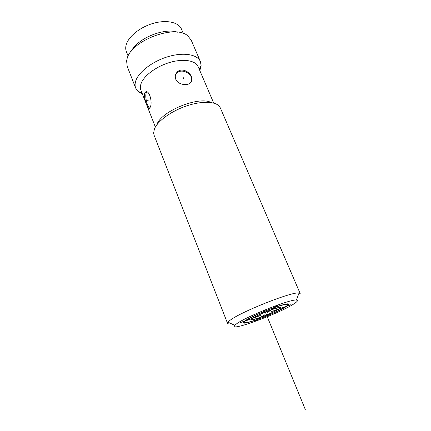 <?xml version="1.0" encoding="UTF-8"?>
<svg xmlns="http://www.w3.org/2000/svg" width="431" height="431" viewBox="0 0 431 431"><rect width="100%" height="100%" fill="white"/><g stroke="black" fill="none" stroke-linecap="round" stroke-linejoin="round"><path stroke-width="0.65" d="M220.365 107.965L219.212 106.171C214.837 101.14 200.749 100.935 185.707 106.215C170.671 111.462 157.412 121.305 154.395 129.036L153.619 133.071L154.056 135.156L227.546 323.352L227.988 322.172L229.524 320.75C238.806 312.594 292.671 291.167 299.039 293.037L300.181 293.559L220.365 107.965M236.199 324.128C244.549 317.227 290.693 298.823 296.399 300.073C298.263 300.245 297.622 301.393 294.475 303.505C281.017 312.933 227.88 332.57 234.809 325.33L236.199 324.128M231.399 323.751C229.093 324.074 227.81 323.94 227.546 323.352M211.174 102.567C199.197 95.687 161.016 111.193 156.911 124.613M213.728 103.106L198.158 66.703C195.599 60.437 183.385 58.374 169.631 62.5C155.877 66.579 143.399 76.104 140.926 84.04C140.199 86.319 140.188 88.371 140.899 90.187L155.375 127.037M144.563 93.268L145.037 92.406C148.91 88.296 153.005 102.486 150.133 107.416L149.805 108.138C148.846 111.688 143.453 98.074 144.563 93.268M175.778 79.261C174.744 76.292 175.385 73.733 177.701 71.594C181.78 67.861 189.495 71.535 191.375 76.637C192.555 79.606 191.978 81.879 189.656 83.469C185.896 85.995 177.61 84.196 175.778 79.261M175.616 74.611L177.324 72.527C181.225 69.316 189.274 71.945 191.202 77.03L191.429 81.653M142.451 94.136L138.022 91.48L135.684 88.102C134.887 86.06 134.881 83.765 135.652 81.211C138.329 72.187 152.396 61.299 168.009 56.671C183.628 51.979 197.484 54.408 200.41 61.558L201.11 65.604L199.828 70.603M200.41 61.558L191.186 40.115L187.797 35.865C175.072 23.877 130.345 40.907 127 59.128L126.622 60.954L127.193 66.363L135.684 88.102M131.369 51.106C137.57 38.418 164.173 27.503 177.502 32.185M128.142 56.127L126.364 51.607C125.588 49.63 125.513 47.437 126.132 45.029C128.244 36.678 140.048 27.083 153.317 23.333C166.587 19.524 178.628 22.234 181.419 29.022L183.326 33.494M146.847 91.911L146.233 92.977C144.789 96.63 147.181 106.791 149.794 108.154M264.532 310.083L305.283 409.45M270.776 310.034L267.559 312.297L271.799 309.673C278.615 307.422 280.899 307.206 278.663 309.032L271.191 311.672L278.227 309.329C274.31 311.721 268.691 314.28 261.358 317.006L264.402 314.867L260.367 317.356C253.649 319.624 251.208 319.915 253.056 318.234L261.127 315.233L253.455 317.943C257.28 315.54 263.05 312.906 270.776 310.034M286.049 306.414L279.649 308.682C282.116 306.689 279.644 306.915 272.236 309.372L275.107 307.357C286.389 303.623 290.036 303.311 286.049 306.414M275.554 307.039L277.429 305.724L276.39 306.091L274.515 307.405C263.174 311.392 248.865 317.959 244.657 321.057L240.304 322.598L244.269 321.343C241.166 324.214 245.411 323.676 257.005 319.721L255.394 320.853L256.37 320.508L257.986 319.371C268.615 315.578 281.669 309.663 286.588 306.371L291.092 304.631L287.03 306.069C291.259 302.788 287.434 303.112 275.554 307.039M274.068 307.718L271.207 309.733C262.813 312.847 256.553 315.702 252.426 318.31L245.697 320.691C249.732 317.733 263.298 311.511 274.068 307.718M245.309 320.976L252.027 318.601C250.023 320.422 252.668 320.104 259.963 317.642L257.399 319.446C246.376 323.202 242.346 323.713 245.309 320.976M258.379 319.096L260.954 317.286C268.89 314.339 274.978 311.57 279.218 308.979L285.608 306.716C280.937 309.846 268.502 315.481 258.379 319.096M183.902 77.284L183.455 78.334M149.013 100.019L147.337 100.315M296.399 300.073L299.039 293.037M234.809 325.33L227.988 322.172M177.701 71.594L177.324 72.527M141.901 92.735L138.022 91.48M199.235 69.224L201.11 65.604M146.664 92.126L145.037 92.406"/></g></svg>

